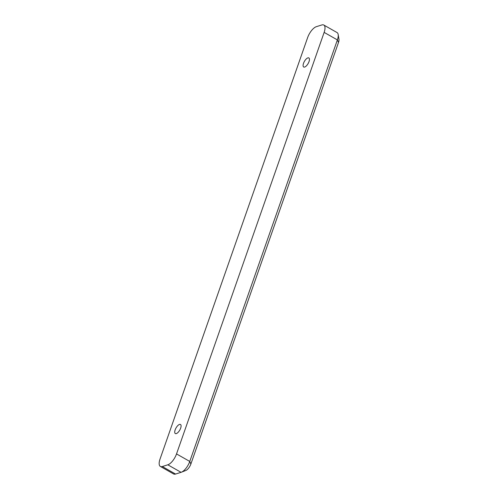 <?xml version="1.0" encoding="UTF-8"?>
<svg xmlns="http://www.w3.org/2000/svg" width="499" height="499" viewBox="0 0 499 499"><rect width="100%" height="100%" fill="white"/><g stroke="black" fill="none" stroke-linecap="round" stroke-linejoin="round"><path stroke-width="0.75" d="M180.657 428.154A5.221 2.146 -60.4 0 0 180.482 424.474A5.221 2.146 -60.4 0 0 175.155 429.876A5.221 2.146 -60.4 0 0 175.33 433.556A5.221 2.146 -60.4 0 0 180.657 428.154M309.018 61.608A5.221 2.146 -60.4 0 0 308.85 57.928A5.221 2.146 -60.4 0 0 303.517 63.329A5.221 2.146 -60.4 0 0 303.691 67.009A5.221 2.146 -60.4 0 0 309.018 61.608M160.372 466.446L173.615 473.969A10.442 4.298 -60.4 0 0 175.561 474.05L181.062 472.328A10.442 4.298 -60.4 0 0 181.355 472.222A10.442 4.298 -60.4 0 0 189.77 461.438L337.386 39.908A10.442 4.298 -60.4 0 0 338.172 34.487A10.442 4.298 -60.4 0 0 337.043 32.554L323.801 25.031A10.442 4.298 -60.4 0 0 321.855 24.95L316.354 26.672A10.442 4.298 -60.4 0 0 307.646 37.562L160.029 459.092A10.442 4.298 -60.4 0 0 160.372 466.446A10.442 4.298 -60.4 0 0 162.318 466.534L167.82 464.806A10.442 4.298 -60.4 0 0 176.527 453.922L324.144 32.391A10.442 4.298 -60.4 0 0 323.801 25.031M338.172 34.487L338.971 39.228A6.262 2.576 119.6 0 1 338.497 42.477L190.88 464.008A6.262 2.576 119.6 0 1 185.834 470.476L181.355 472.222M162.318 466.534L175.561 474.05M181.062 472.328L167.82 464.806M176.527 453.922L189.77 461.438L190.88 464.008M338.497 42.477L337.386 39.908L324.144 32.391"/></g></svg>
